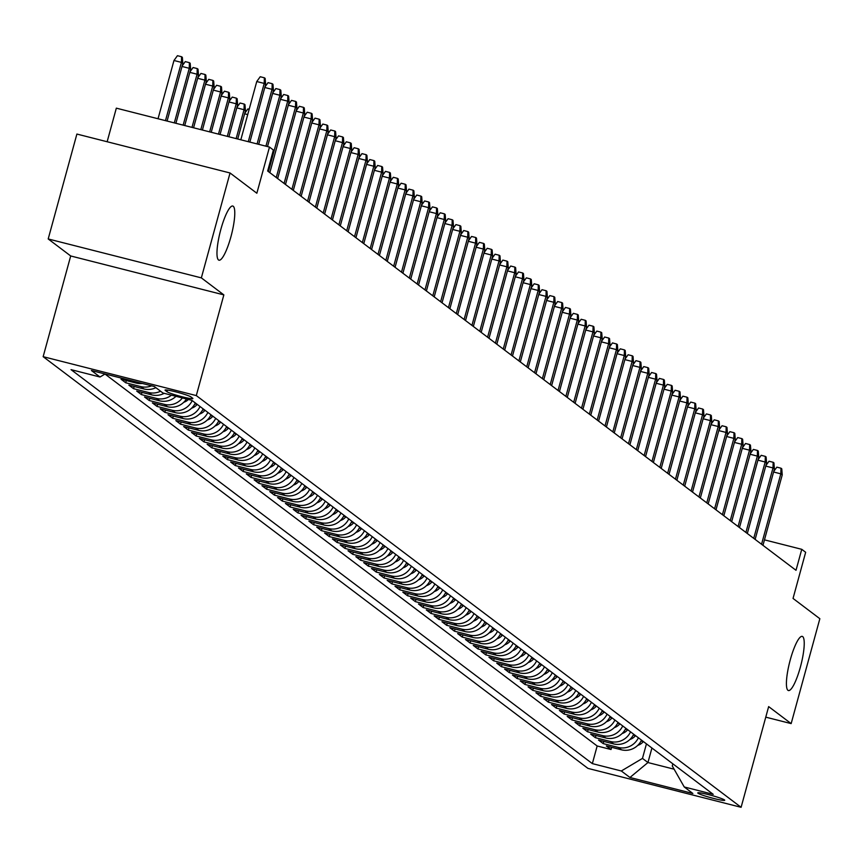 <?xml version="1.0" encoding="UTF-8"?>
<svg xmlns="http://www.w3.org/2000/svg" width="863" height="863" viewBox="0 0 863 863"><rect width="100%" height="100%" fill="white"/><g stroke="black" fill="none" stroke-linecap="round" stroke-linejoin="round"><path stroke-width="1.29" d="M790.314 659.677A27.94 5.814 -75.7 0 1 802.212 636.376A27.94 5.814 -75.7 0 1 800.335 667.25A27.94 5.814 -75.7 0 1 788.448 690.551A27.94 5.814 -75.7 0 1 790.314 659.677M220.863 229.331A27.94 5.814 -75.7 0 1 232.751 206.03A27.94 5.814 -75.7 0 1 230.885 236.904A27.94 5.814 -75.7 0 1 218.986 260.195A27.94 5.814 -75.7 0 1 220.863 229.331M724.489 799.947A13.97 1.187 -164.7 0 0 710.141 795.05A13.97 1.187 -164.7 0 0 697.768 792.892A13.97 1.187 -164.7 0 0 697.994 793.216A13.97 1.187 -164.7 0 0 712.342 798.102A13.97 1.187 -164.7 0 0 724.715 800.26A13.97 1.187 -164.7 0 0 724.489 799.947M43.15 356.678L587.94 768.383L741.101 807.304L196.3 395.588L43.15 356.678L70.701 255.966L223.851 294.887L201.349 277.875L48.199 238.954L70.701 255.966M48.199 238.954L76.893 134.056L230.043 172.978L256.85 193.236L269.483 147.077L116.332 108.155L107.141 141.748M765.761 717.153L791.155 723.604L819.85 618.706L793.043 598.437L805.664 552.288L801.759 549.321L764.467 539.85M201.349 277.875L230.043 172.978M142.33 383.452A17.465 17.023 -52.9 0 1 136.138 383.053L121.036 379.213L125.728 382.762L126.332 380.561M155.858 387.66A17.465 17.023 -52.9 0 1 143.97 388.965L128.857 385.125L133.56 388.674L134.164 386.473M164.175 393.312A17.465 17.023 -52.9 0 1 151.791 394.876L136.688 391.036L141.381 394.585L141.985 392.385M175.987 396.322A17.465 17.023 -52.9 0 1 159.623 400.799L144.509 396.958L149.213 400.508L149.817 398.307M186.462 398.976A17.465 17.023 -52.9 0 1 167.454 406.71L152.341 402.87L157.034 406.419L157.638 404.218M195.351 402.967A17.465 17.023 -52.9 0 1 175.275 412.622L160.173 408.792L164.865 412.341L165.469 410.13M203.172 408.879A17.465 17.023 -52.9 0 1 183.107 418.544L167.994 414.704L172.697 418.253L173.301 416.052M211.004 414.801A17.465 17.023 -52.9 0 1 190.928 424.456L175.825 420.615L180.518 424.165L181.122 421.964M218.824 420.713A17.465 17.023 -52.9 0 1 198.76 430.367L183.657 426.538L188.35 430.087L188.954 427.875M226.656 426.624A17.465 17.023 -52.9 0 1 206.591 436.29L191.478 432.449L196.181 435.998L196.775 433.798M234.488 432.546A17.465 17.023 -52.9 0 1 214.412 442.201L199.31 438.361L204.002 441.91L204.607 439.709M242.309 438.458A17.465 17.023 -52.9 0 1 222.244 448.124L207.131 444.283L211.834 447.832L212.438 445.621M250.141 444.369A17.465 17.023 -52.9 0 1 230.076 454.035L214.963 450.195L219.655 453.744L220.259 451.543M257.961 450.292A17.465 17.023 -52.9 0 1 237.897 459.947L222.794 456.106L227.487 459.655L228.091 457.455M265.793 456.203A17.465 17.023 -52.9 0 1 245.728 465.869L230.615 462.029L235.319 465.578L235.912 463.377M273.625 462.126A17.465 17.023 -52.9 0 1 253.549 471.781L238.447 467.94L243.139 471.489L243.744 469.289M281.446 468.037A17.465 17.023 -52.9 0 1 261.381 477.692L246.268 473.852L250.971 477.401L251.575 475.2M289.278 473.949A17.465 17.023 -52.9 0 1 269.213 483.614L254.1 479.774L258.792 483.323L259.396 481.123M297.109 479.871A17.465 17.023 -52.9 0 1 277.034 489.526L261.931 485.686L266.624 489.235L267.228 487.034M304.93 485.783A17.465 17.023 -52.9 0 1 284.866 495.438L269.752 491.608L274.456 495.157L275.049 492.946M312.762 491.694A17.465 17.023 -52.9 0 1 292.686 501.36L277.584 497.52L282.277 501.069L282.881 498.868M320.583 497.617A17.465 17.023 -52.9 0 1 300.518 507.271L285.405 503.431L290.108 506.98L290.712 504.779M328.415 503.528A17.465 17.023 -52.9 0 1 308.35 513.194L293.237 509.353L297.929 512.902L298.533 510.691M336.246 509.44A17.465 17.023 -52.9 0 1 316.171 519.105L301.068 515.265L305.761 518.814L306.365 516.613M344.067 515.362A17.465 17.023 -52.9 0 1 324.003 525.017L308.889 521.176L313.593 524.726L314.197 522.525M351.899 521.274A17.465 17.023 -52.9 0 1 331.824 530.939L316.721 527.099L321.414 530.648L322.018 528.447M359.72 527.185A17.465 17.023 -52.9 0 1 339.655 536.851L324.553 533.01L329.245 536.559L329.849 534.359M367.552 533.107A17.465 17.023 -52.9 0 1 347.487 542.762L332.374 538.922L337.077 542.471L337.67 540.27M375.383 539.019A17.465 17.023 -52.9 0 1 355.308 548.685L340.205 544.844L344.898 548.393L345.502 546.193M383.204 544.941A17.465 17.023 -52.9 0 1 363.14 554.596L348.026 550.756L352.73 554.305L353.334 552.104M391.036 550.853A17.465 17.023 -52.9 0 1 370.971 560.508L355.858 556.678L360.551 560.227L361.155 558.016M398.857 556.764A17.465 17.023 -52.9 0 1 378.792 566.43L363.69 562.59L368.382 566.139L368.986 563.938M406.689 562.687A17.465 17.023 -52.9 0 1 386.624 572.342L371.511 568.501L376.214 572.05L376.807 569.85M414.52 568.598A17.465 17.023 -52.9 0 1 394.445 578.253L379.342 574.424L384.035 577.973L384.639 575.761M422.341 574.51A17.465 17.023 -52.9 0 1 402.277 584.175L387.163 580.335L391.867 583.884L392.471 581.684M430.173 580.432A17.465 17.023 -52.9 0 1 410.108 590.087L394.995 586.247L399.688 589.796L400.292 587.595M438.005 586.344A17.465 17.023 -52.9 0 1 417.929 596.009L402.827 592.169L407.519 595.718L408.123 593.507M445.826 592.255A17.465 17.023 -52.9 0 1 425.761 601.921L410.648 598.081L415.351 601.63L415.944 599.429M453.658 598.178A17.465 17.023 -52.9 0 1 433.582 607.832L418.479 603.992L423.172 607.541L423.776 605.341M461.478 604.089A17.465 17.023 -52.9 0 1 441.414 613.755L426.3 609.914L431.004 613.464L431.608 611.263M469.31 610.012A17.465 17.023 -52.9 0 1 449.245 619.666L434.132 615.826L438.825 619.375L439.429 617.174M477.142 615.923A17.465 17.023 -52.9 0 1 457.066 625.578L441.964 621.738L446.656 625.287L447.261 623.086M484.963 621.835A17.465 17.023 -52.9 0 1 464.898 631.5L449.785 627.66L454.488 631.209L455.092 629.008M492.795 627.757A17.465 17.023 -52.9 0 1 472.719 637.412L457.617 633.571L462.309 637.121L462.913 634.92M500.616 633.669A17.465 17.023 -52.9 0 1 480.551 643.323L465.448 639.494L470.141 643.043L470.745 640.831M508.447 639.58A17.465 17.023 -52.9 0 1 488.382 649.246L473.269 645.405L477.962 648.954L478.566 646.754M516.279 645.502A17.465 17.023 -52.9 0 1 496.203 655.157L481.101 651.317L485.793 654.866L486.398 652.665M524.1 651.414A17.465 17.023 -52.9 0 1 504.035 661.08L488.922 657.239L493.625 660.788L494.229 658.577M531.932 657.326A17.465 17.023 -52.9 0 1 511.856 666.991L496.754 663.151L501.446 666.7L502.05 664.499M539.753 663.248A17.465 17.023 -52.9 0 1 519.688 672.903L504.585 669.062L509.278 672.611L509.882 670.411M547.584 669.159A17.465 17.023 -52.9 0 1 527.52 678.825L512.406 674.985L517.11 678.534L517.703 676.333M555.416 675.071A17.465 17.023 -52.9 0 1 535.34 684.737L520.238 680.896L524.931 684.445L525.535 682.245M563.237 680.993A17.465 17.023 -52.9 0 1 543.172 690.648L528.059 686.808L532.762 690.357L533.366 688.156M571.069 686.905A17.465 17.023 -52.9 0 1 551.004 696.57L535.891 692.73L540.583 696.279L541.187 694.079M578.89 692.827A17.465 17.023 -52.9 0 1 558.825 702.482L543.722 698.642L548.415 702.191L549.019 699.99M586.721 698.739A17.465 17.023 -52.9 0 1 566.657 708.394L551.543 704.553L556.247 708.113L556.84 705.902M594.553 704.65A17.465 17.023 -52.9 0 1 574.478 714.316L559.375 710.476L564.068 714.025L564.672 711.824M602.374 710.573A17.465 17.023 -52.9 0 1 582.309 720.227L567.196 716.387L571.899 719.936L572.503 717.736M610.206 716.484A17.465 17.023 -52.9 0 1 590.141 726.139L575.028 722.309L579.72 725.859L580.324 723.647M618.037 722.396A17.465 17.023 -52.9 0 1 597.962 732.061L582.859 728.221L587.552 731.77L588.156 729.569M625.858 728.318A17.465 17.023 -52.9 0 1 605.794 737.973L590.68 734.133L595.384 737.682L595.988 735.481M633.69 734.23A17.465 17.023 -52.9 0 1 613.615 743.895L598.512 740.055L603.205 743.604L603.809 741.393M269.483 147.077L273.398 150.033L267.659 171.014L796.01 570.303L801.759 549.321M165.275 390.421L167.001 391.716A13.538 1.154 -164.7 0 0 180.896 396.462A13.538 1.154 -164.7 0 0 192.891 398.555A13.538 1.154 -164.7 0 0 192.665 398.242L190.939 396.937A13.538 1.154 -164.7 0 0 177.044 392.19A13.538 1.154 -164.7 0 0 165.049 390.108A13.538 1.154 -164.7 0 0 165.275 390.421L165.405 389.957M672.86 763.831L672.277 765.977L684.24 786.97L713.216 794.327L191.899 400.367L162.924 392.999L154.315 386.495L91.402 370.507L100.011 377.012L71.036 369.644L592.352 763.615L621.317 770.983L642.471 758.404L647.951 762.547L674.1 769.192M684.24 786.97L692.849 793.475L629.936 777.487L621.317 770.983M104.995 374.046L597.164 745.988L611.036 749.515L611.64 747.315M641.511 740.141A17.465 17.023 -52.9 0 1 621.446 749.807L606.344 745.966L611.036 749.515M638.383 737.779A17.465 17.023 127.1 0 1 618.318 747.444L603.205 743.604M630.562 731.867A17.465 17.023 127.1 0 1 610.486 741.522L595.384 737.682M622.73 725.945A17.465 17.023 127.1 0 1 602.665 735.61L587.552 731.77M614.898 720.033A17.465 17.023 127.1 0 1 594.834 729.688L579.72 725.859M607.077 714.122A17.465 17.023 127.1 0 1 587.002 723.777L571.899 719.936M599.246 708.199A17.465 17.023 127.1 0 1 579.181 717.865L564.068 714.025M591.414 702.288A17.465 17.023 127.1 0 1 571.349 711.943L556.247 708.113M583.593 696.376A17.465 17.023 127.1 0 1 563.528 706.031L548.415 702.191M575.761 690.454A17.465 17.023 127.1 0 1 555.696 700.12L540.583 696.279M567.94 684.542A17.465 17.023 127.1 0 1 547.865 694.197L532.762 690.357M560.109 678.62A17.465 17.023 127.1 0 1 540.044 688.286L524.931 684.445M552.277 672.709A17.465 17.023 127.1 0 1 532.212 682.374L517.11 678.534M544.456 666.797A17.465 17.023 127.1 0 1 524.38 676.452L509.278 672.611M536.624 660.875A17.465 17.023 127.1 0 1 516.559 670.54L501.446 666.7M528.803 654.963A17.465 17.023 127.1 0 1 508.728 664.629L493.625 660.788M520.972 649.052A17.465 17.023 127.1 0 1 500.907 658.706L485.793 654.866M513.14 643.129A17.465 17.023 127.1 0 1 493.075 652.795L477.962 648.954M505.319 637.218A17.465 17.023 127.1 0 1 485.243 646.872L470.141 643.043M497.487 631.306A17.465 17.023 127.1 0 1 477.422 640.961L462.309 637.121M489.666 625.384A17.465 17.023 127.1 0 1 469.591 635.049L454.488 631.209M481.834 619.472A17.465 17.023 127.1 0 1 461.77 629.127L446.656 625.287M474.003 613.561A17.465 17.023 127.1 0 1 453.938 623.215L438.825 619.375M466.182 607.638A17.465 17.023 127.1 0 1 446.106 617.304L431.004 613.464M458.35 601.727A17.465 17.023 127.1 0 1 438.285 611.382L423.172 607.541M450.518 595.804A17.465 17.023 127.1 0 1 430.454 605.47L415.351 601.63M442.697 589.893A17.465 17.023 127.1 0 1 422.633 599.558L407.519 595.718M434.866 583.981A17.465 17.023 127.1 0 1 414.801 593.636L399.688 589.796M427.045 578.059A17.465 17.023 127.1 0 1 406.969 587.725L391.867 583.884M419.213 572.147A17.465 17.023 127.1 0 1 399.148 581.802L384.035 577.973M411.381 566.236A17.465 17.023 127.1 0 1 391.317 575.891L376.214 572.05M403.56 560.314A17.465 17.023 127.1 0 1 383.485 569.979L368.382 566.139M395.729 554.402A17.465 17.023 127.1 0 1 375.664 564.057L360.551 560.227M387.908 548.49A17.465 17.023 127.1 0 1 367.832 558.145L352.73 554.305M380.076 542.568A17.465 17.023 127.1 0 1 360.011 552.234L344.898 548.393M372.244 536.657A17.465 17.023 127.1 0 1 352.18 546.311L337.077 542.471M364.423 530.745A17.465 17.023 127.1 0 1 344.348 540.4L329.245 536.559M356.592 524.823A17.465 17.023 127.1 0 1 336.527 534.488L321.414 530.648M348.771 518.911A17.465 17.023 127.1 0 1 328.695 528.566L313.593 524.726M340.939 512.989A17.465 17.023 127.1 0 1 320.874 522.654L305.761 518.814M333.107 507.077A17.465 17.023 127.1 0 1 313.042 516.743L297.929 512.902M325.286 501.166A17.465 17.023 127.1 0 1 305.211 510.82L290.108 506.98M317.455 495.243A17.465 17.023 127.1 0 1 297.39 504.909L282.277 501.069M309.634 489.332A17.465 17.023 127.1 0 1 289.558 498.987L274.456 495.157M301.802 483.42A17.465 17.023 127.1 0 1 281.737 493.075L266.624 489.235M293.97 477.498A17.465 17.023 127.1 0 1 273.905 487.164L258.792 483.323M286.149 471.586A17.465 17.023 127.1 0 1 266.074 481.241L250.971 477.401M278.318 465.675A17.465 17.023 127.1 0 1 258.253 475.33L243.139 471.489M270.486 459.752A17.465 17.023 127.1 0 1 250.421 469.418L235.319 465.578M262.665 453.841A17.465 17.023 127.1 0 1 242.589 463.496L227.487 459.655M254.833 447.919A17.465 17.023 127.1 0 1 234.768 457.584L219.655 453.744M247.012 442.007A17.465 17.023 127.1 0 1 226.937 451.673L211.834 447.832M239.18 436.095A17.465 17.023 127.1 0 1 219.116 445.75L204.002 441.91M231.349 430.173A17.465 17.023 127.1 0 1 211.284 439.839L196.181 435.998M223.528 424.262A17.465 17.023 127.1 0 1 203.452 433.927L188.35 430.087M215.696 418.35A17.465 17.023 127.1 0 1 195.631 428.005L180.518 424.165M207.875 412.428A17.465 17.023 127.1 0 1 187.8 422.093L172.697 418.253M200.043 406.516A17.465 17.023 127.1 0 1 179.979 416.171L164.865 412.341M192.212 400.605A17.465 17.023 127.1 0 1 172.147 410.259L157.034 406.419M182.395 397.951A17.465 17.023 127.1 0 1 164.315 404.348L149.213 400.508M171.467 395.168A17.465 17.023 127.1 0 1 156.494 398.426L141.381 394.585M160.55 391.209A17.465 17.023 127.1 0 1 148.663 392.514L133.56 388.674M151.597 385.804A17.465 17.023 127.1 0 1 140.842 386.602L125.728 382.762M223.851 294.887L196.3 395.588M791.155 723.604L768.653 706.603L741.101 807.304M651.921 748.016L647.951 762.547L629.936 777.487M646.441 743.874L642.471 758.404M105.092 373.981L100.011 377.012M597.164 745.988L592.352 763.615M248.274 141.683L264.207 83.42L256.753 81.532L260.216 76.731L264.358 77.789L264.207 83.42L265.621 84.488L249.86 142.093M256.753 81.532L240.82 139.795M264.358 77.789L265.146 78.371L265.621 84.488M173.97 60.496L177.433 55.696L181.575 56.742L182.352 57.336L182.837 63.452L181.424 62.384L173.97 60.496L158.037 118.76M181.575 56.742L181.424 62.384L165.48 120.647M182.837 63.452L167.077 121.057M264.941 86.947L268.048 82.643L272.19 83.7L272.039 89.342L273.442 90.399L258.695 144.337M264.79 87.497L272.039 89.342L257.098 143.927M272.19 83.7L272.967 84.294L273.442 90.399M272.773 92.859L275.869 88.565L280.011 89.612L279.86 95.254L281.273 96.322L267.519 146.581M272.622 93.409L279.86 95.254L265.933 146.171M280.011 89.612L280.799 90.205L281.273 96.322M280.604 98.781L283.7 94.477L287.843 95.534L287.692 101.165L289.105 102.233L269.839 172.665M280.453 99.331L287.692 101.165L268.425 171.597M287.843 95.534L288.62 96.117L289.105 102.233M288.425 104.693L291.532 100.388L295.664 101.446L295.524 107.088L296.926 108.145L277.659 178.576M288.274 105.243L295.524 107.088L276.257 177.508M295.664 101.446L296.451 102.039L296.926 108.145M182.158 65.912L185.265 61.607L189.396 62.665L190.184 63.258L190.658 69.364L189.256 68.306L174.315 122.891M189.396 62.665L189.256 68.306L182.007 66.462M190.658 69.364L175.901 123.301M189.989 71.823L193.085 67.53L197.228 68.576L198.015 69.169L198.49 75.286L197.077 74.218L183.15 125.135M197.228 68.576L197.077 74.218L189.838 72.373M198.49 75.286L184.736 125.545M197.81 77.746L200.917 73.441L205.06 74.498L205.836 75.081L206.311 81.198L204.909 80.13L191.985 127.379M205.06 74.498L204.909 80.13L197.659 78.296M206.311 81.198L193.571 127.789M205.642 83.657L208.749 79.353L212.881 80.41L213.668 81.003L214.143 87.109L212.73 86.052L200.809 129.623M212.881 80.41L212.73 86.052L205.491 84.207M214.143 87.109L202.406 130.033M296.257 110.604L299.353 106.311L303.496 107.357L303.345 112.999L304.758 114.067L285.491 184.488M296.106 111.154L303.345 112.999L284.078 183.431M303.496 107.357L304.283 107.951L304.758 114.067M213.474 89.569L216.57 85.275L220.712 86.322L221.489 86.915L221.974 93.031L220.561 91.963L209.644 131.866M220.712 86.322L220.561 91.963L213.323 90.119M221.974 93.031L211.23 132.276M304.078 116.527L307.185 112.222L311.327 113.28L311.176 118.911L312.579 119.979L293.312 190.41M303.927 117.077L311.176 118.911L291.91 189.342M311.327 113.28L312.104 113.873L312.579 119.979M221.295 95.491L224.402 91.187L228.544 92.244L229.321 92.826L229.795 98.943L228.393 97.875L218.479 134.11M228.544 92.244L228.393 97.875L221.144 96.041M229.795 98.943L220.065 134.52M311.91 122.438L315.017 118.145L319.148 119.191L318.997 124.833L320.41 125.901L301.144 196.322M311.759 122.988L318.997 124.833L299.731 195.254M319.148 119.191L319.936 119.784L320.41 125.901M229.127 101.403L232.223 97.098L236.365 98.155L237.152 98.749L237.627 104.855L236.214 103.797L227.303 136.365M236.365 98.155L236.214 103.797L228.975 101.953M237.627 104.855L228.9 136.764M319.742 128.35L322.838 124.056L326.98 125.103L326.829 130.745L328.242 131.812L308.976 202.233M319.59 128.911L326.829 130.745L307.562 201.176M326.98 125.103L327.757 125.696L328.242 131.812M183.765 402.277A11.575 11.273 -52.9 0 0 188.425 399.483M236.947 107.314L240.054 103.021L244.197 104.067L244.973 104.66L245.448 110.777L244.046 109.709L236.138 138.609M244.197 104.067L244.046 109.709L236.807 107.864M245.448 110.777L237.724 139.008M327.562 134.272L330.669 129.968L334.801 131.025L334.661 136.667L336.063 137.724L316.797 208.156M327.411 134.822L334.661 136.667L315.394 207.088M334.801 131.025L335.588 131.618L336.063 137.724M191.597 408.199A11.575 11.273 -52.9 0 0 196.872 404.747L197.206 404.369M194.52 404.51A11.575 11.273 -52.9 0 0 195.383 403.625L195.718 403.248M247.724 114.574L244.628 113.787M244.779 113.236L247.886 108.932L249.17 109.267M335.394 140.184L338.49 135.89L342.633 136.937L342.482 142.578L343.895 143.646L324.628 214.067M335.243 140.734L342.482 142.578L323.215 212.999M342.633 136.937L343.42 137.53L343.895 143.646M199.418 414.111A11.575 11.273 -52.9 0 0 204.704 410.659L205.027 410.281M202.352 410.421A11.575 11.273 -52.9 0 0 203.215 409.537L203.549 409.159M343.215 146.106L346.322 141.802L350.464 142.859L350.313 148.49L351.716 149.558L332.449 219.979M343.064 146.656L350.313 148.49L331.047 218.922M350.464 142.859L351.241 143.441L351.716 149.558M207.249 420.022A11.575 11.273 -52.9 0 0 212.525 416.581L212.859 416.203M210.184 416.333A11.575 11.273 -52.9 0 0 211.047 415.448L211.37 415.081M351.047 152.017L354.154 147.713L358.285 148.77L358.134 154.412L359.547 155.469L340.281 225.901M350.896 152.568L358.134 154.412L338.868 224.833M358.285 148.77L359.073 149.364L359.547 155.469M215.07 425.944A11.575 11.273 -52.9 0 0 220.356 422.492L220.691 422.115M218.005 422.255A11.575 11.273 -52.9 0 0 218.868 421.371L219.202 420.993M222.902 431.856A11.575 11.273 -52.9 0 0 228.188 428.404L228.512 428.037M225.836 428.167A11.575 11.273 -52.9 0 0 226.699 427.282L227.023 426.905M230.734 437.768A11.575 11.273 -52.9 0 0 236.009 434.326L236.343 433.949M233.657 434.078A11.575 11.273 -52.9 0 0 234.52 433.204L234.855 432.827M358.879 157.929L361.975 153.636L366.117 154.682L365.966 160.324L367.379 161.392L348.113 231.813M358.728 158.479L365.966 160.324L346.699 230.755M366.117 154.682L366.894 155.275L367.379 161.392M366.699 163.851L369.806 159.547L373.949 160.604L373.798 166.235L375.2 167.303L355.934 237.735M366.548 164.402L373.798 166.235L354.531 236.667M373.949 160.604L374.725 161.187L375.2 167.303M374.531 169.763L377.627 165.459L381.77 166.516L381.619 172.158L383.032 173.215L363.765 243.646M374.38 170.313L381.619 172.158L362.352 242.579M381.77 166.516L382.557 167.109L383.032 173.215M238.555 443.69A11.575 11.273 -52.9 0 0 243.841 440.238L244.164 439.86M241.489 440.001A11.575 11.273 -52.9 0 0 242.352 439.116L242.686 438.738M382.352 175.674L385.459 171.381L389.601 172.427L389.45 178.069L390.853 179.137L371.586 249.558M382.212 176.225L389.45 178.069L370.184 248.501M389.601 172.427L390.378 173.021L390.853 179.137M246.387 449.601A11.575 11.273 -52.9 0 0 251.662 446.149L251.996 445.783M249.321 445.912A11.575 11.273 -52.9 0 0 250.184 445.028L250.507 444.65M390.184 181.597L393.291 177.293L397.422 178.35L397.271 183.981L398.684 185.049L379.418 255.48M390.033 182.147L397.271 183.981L378.005 254.412M397.422 178.35L398.21 178.932L398.684 185.049M254.207 455.513A11.575 11.273 -52.9 0 0 259.493 452.072L259.828 451.694M257.142 451.824A11.575 11.273 -52.9 0 0 258.005 450.95L258.339 450.572M398.016 187.508L401.112 183.215L405.254 184.261L405.103 189.903L406.516 190.96L387.25 261.392M397.865 188.058L405.103 189.903L385.837 260.324M405.254 184.261L406.041 184.855L406.516 190.96M262.039 461.435A11.575 11.273 -52.9 0 0 267.325 457.983L267.649 457.606M264.973 457.746A11.575 11.273 -52.9 0 0 265.836 456.861L266.16 456.484M405.837 193.42L408.943 189.126L413.086 190.173L412.935 195.815L414.337 196.883L395.071 267.303M405.686 193.981L412.935 195.815L393.668 266.246M413.086 190.173L413.862 190.766L414.337 196.883M269.871 467.347A11.575 11.273 -52.9 0 0 275.146 463.906L275.48 463.528M272.805 463.658A11.575 11.273 -52.9 0 0 273.657 462.773L273.992 462.406M413.668 199.342L416.764 195.038L420.907 196.095L420.756 201.726L422.169 202.794L402.902 273.226M413.517 199.892L420.756 201.726L401.489 272.158M420.907 196.095L421.694 196.688L422.169 202.794M277.692 473.269A11.575 11.273 -52.9 0 0 282.978 469.817L283.312 469.44M280.626 469.569A11.575 11.273 -52.9 0 0 281.489 468.695L281.823 468.318M421.5 205.254L424.596 200.96L428.738 202.007L428.587 207.649L430.001 208.717L410.734 279.137M421.349 205.804L428.587 207.649L409.321 278.069M428.738 202.007L429.515 202.6L430.001 208.717M285.524 479.181A11.575 11.273 -52.9 0 0 290.799 475.729L291.133 475.351M288.458 475.491A11.575 11.273 -52.9 0 0 289.321 474.607L289.644 474.229M429.321 211.176L432.428 206.872L436.559 207.918L436.419 213.56L437.821 214.628L418.555 285.049M429.17 211.726L436.419 213.56L417.153 283.992M436.559 207.918L437.347 208.512L437.821 214.628M293.355 485.092A11.575 11.273 -52.9 0 0 298.63 481.651L298.965 481.274M296.279 481.403A11.575 11.273 -52.9 0 0 297.142 480.518L297.476 480.152M437.153 217.088L440.249 212.783L444.391 213.841L444.24 219.482L445.653 220.54L426.387 290.971M437.002 217.638L444.24 219.482L424.974 289.903M444.391 213.841L445.179 214.434L445.653 220.54M444.974 222.999L448.08 218.706L452.223 219.752L452.072 225.394L453.474 226.462L434.208 296.883M444.823 223.549L452.072 225.394L432.805 295.815M452.223 219.752L452.999 220.345L453.474 226.462M452.805 228.922L455.912 224.617L460.044 225.674L459.893 231.306L461.306 232.374L442.039 302.805M452.654 229.472L459.893 231.306L440.626 301.737M460.044 225.674L460.831 226.257L461.306 232.374M301.176 491.015A11.575 11.273 -52.9 0 0 306.462 487.563L306.786 487.185M304.11 487.325A11.575 11.273 -52.9 0 0 304.973 486.441L305.308 486.063M309.008 496.926A11.575 11.273 -52.9 0 0 314.283 493.474L314.617 493.107M311.942 493.237A11.575 11.273 -52.9 0 0 312.794 492.352L313.129 491.975M316.829 502.838A11.575 11.273 -52.9 0 0 322.115 499.397L322.449 499.019M319.763 499.148A11.575 11.273 -52.9 0 0 320.626 498.275L320.96 497.897M460.637 234.833L463.733 230.529L467.875 231.586L467.724 237.228L469.138 238.285L449.871 308.717M460.486 235.383L467.724 237.228L448.458 307.649M467.875 231.586L468.652 232.179L469.138 238.285M324.661 508.76A11.575 11.273 -52.9 0 0 329.946 505.308L330.27 504.931M327.595 505.071A11.575 11.273 -52.9 0 0 328.458 504.186L328.781 503.809M468.458 240.745L471.565 236.451L475.696 237.498L475.556 243.139L476.959 244.207L457.692 314.628M468.307 241.295L475.556 243.139L456.29 313.571M475.696 237.498L476.484 238.091L476.959 244.207M332.492 514.672A11.575 11.273 -52.9 0 0 337.767 511.22L338.102 510.853M335.416 510.982A11.575 11.273 -52.9 0 0 336.279 510.098L336.613 509.72M476.29 246.667L479.386 242.363L483.528 243.42L483.377 249.051L484.79 250.119L465.524 320.551M476.139 247.217L483.377 249.051L464.111 319.483M483.528 243.42L484.316 244.002L484.79 250.119M340.313 520.583A11.575 11.273 -52.9 0 0 345.599 517.142L345.923 516.764M343.247 516.894A11.575 11.273 -52.9 0 0 344.11 516.02L344.445 515.643M484.111 252.579L487.217 248.274L491.36 249.331L491.209 254.973L492.611 256.031L473.345 326.462M483.96 253.129L491.209 254.973L471.942 325.394M491.36 249.331L492.137 249.925L492.611 256.031M348.145 526.506A11.575 11.273 -52.9 0 0 353.42 523.054L353.754 522.676M351.079 522.816A11.575 11.273 -52.9 0 0 351.931 521.932L352.266 521.554M491.942 258.49L495.049 254.197L499.181 255.243L499.03 260.885L500.443 261.953L481.176 332.374M491.791 259.04L499.03 260.885L479.763 331.316M499.181 255.243L499.968 255.836L500.443 261.953M499.774 264.412L502.87 260.108L507.013 261.165L506.861 266.796L508.275 267.864L489.008 338.296M499.623 264.963L506.861 266.796L487.595 337.228M507.013 261.165L507.789 261.759L508.275 267.864M507.595 270.324L510.702 266.031L514.844 267.077L514.693 272.719L516.096 273.787L496.829 344.208M507.444 270.874L514.693 272.719L495.427 343.14M514.844 267.077L515.621 267.67L516.096 273.787M355.966 532.417A11.575 11.273 -52.9 0 0 361.252 528.976L361.586 528.598M358.9 528.728A11.575 11.273 -52.9 0 0 359.763 527.843L360.098 527.466M363.798 538.329A11.575 11.273 -52.9 0 0 369.084 534.887L369.407 534.51M366.732 534.639A11.575 11.273 -52.9 0 0 367.595 533.766L367.918 533.388M371.629 544.251A11.575 11.273 -52.9 0 0 376.904 540.799L377.239 540.421M374.553 540.562A11.575 11.273 -52.9 0 0 375.416 539.677L375.75 539.299M515.427 276.236L518.523 271.942L522.665 272.988L522.514 278.63L523.927 279.698L504.661 350.119M515.276 276.796L522.514 278.63L503.248 349.062M522.665 272.988L523.453 273.582L523.927 279.698M379.45 550.163A11.575 11.273 -52.9 0 0 384.736 546.721L385.06 546.344M382.385 546.473A11.575 11.273 -52.9 0 0 383.248 545.589L383.582 545.222M523.248 282.158L526.354 277.854L530.497 278.911L530.346 284.553L531.748 285.61L512.482 356.041M523.107 282.708L530.346 284.553L511.079 354.973M530.497 278.911L531.274 279.504L531.748 285.61M387.282 556.085A11.575 11.273 -52.9 0 0 392.557 552.633L392.892 552.255M390.216 552.396A11.575 11.273 -52.9 0 0 391.079 551.511L391.403 551.133M531.079 288.069L534.186 283.776L538.318 284.822L538.167 290.464L539.58 291.532L520.313 361.953M530.928 288.62L538.167 290.464L518.9 360.885M538.318 284.822L539.105 285.416L539.58 291.532M395.103 561.996A11.575 11.273 -52.9 0 0 400.389 558.544L400.723 558.167M398.037 558.307A11.575 11.273 -52.9 0 0 398.9 557.422L399.235 557.045M538.911 293.992L542.007 289.688L546.15 290.734L545.999 296.376L547.412 297.444L528.145 367.865M538.76 294.542L545.999 296.376L526.732 366.807M546.15 290.734L546.937 291.327L547.412 297.444M402.935 567.908A11.575 11.273 -52.9 0 0 408.221 564.467L408.544 564.089M405.869 564.219A11.575 11.273 -52.9 0 0 406.732 563.334L407.056 562.967M546.732 299.903L549.839 295.599L553.981 296.656L553.83 302.298L555.233 303.355L535.966 373.787M546.581 300.453L553.83 302.298L534.564 372.719M553.981 296.656L554.758 297.25L555.233 303.355M410.766 573.83A11.575 11.273 -52.9 0 0 416.042 570.378L416.376 570.001M413.69 570.141A11.575 11.273 -52.9 0 0 414.553 569.256L414.887 568.879M554.564 305.815L557.66 301.521L561.802 302.568L561.651 308.21L563.064 309.278L543.798 379.698M554.413 306.365L561.651 308.21L542.385 378.63M561.802 302.568L562.59 303.161L563.064 309.278M418.587 579.742A11.575 11.273 -52.9 0 0 423.873 576.29L424.208 575.923M421.522 576.053A11.575 11.273 -52.9 0 0 422.385 575.168L422.719 574.79M562.396 311.737L565.492 307.433L569.634 308.49L569.483 314.121L570.896 315.189L551.63 385.621M562.245 312.287L569.483 314.121L550.216 384.553M569.634 308.49L570.411 309.073L570.896 315.189M426.419 585.653A11.575 11.273 -52.9 0 0 431.694 582.212L432.029 581.835M429.353 581.964A11.575 11.273 -52.9 0 0 430.216 581.09L430.54 580.713M570.216 317.649L573.323 313.345L577.455 314.402L577.315 320.044L578.717 321.101L559.451 391.532M570.065 318.199L577.315 320.044L558.048 390.464M577.455 314.402L578.242 314.995L578.717 321.101M434.251 591.576A11.575 11.273 -52.9 0 0 439.526 588.124L439.86 587.746M437.174 587.886A11.575 11.273 -52.9 0 0 438.037 587.002L438.372 586.624M578.048 323.56L581.144 319.267L585.287 320.313L585.136 325.955L586.549 327.023L567.282 397.444M577.897 324.11L585.136 325.955L565.869 396.387M585.287 320.313L586.074 320.907L586.549 327.023M442.072 597.487A11.575 11.273 -52.9 0 0 447.358 594.035L447.681 593.668M445.006 593.798A11.575 11.273 -52.9 0 0 445.869 592.913L446.193 592.536M585.869 329.483L588.976 325.178L593.118 326.236L592.967 331.867L594.37 332.935L575.103 403.366M585.718 330.033L592.967 331.867L573.701 402.298M593.118 326.236L593.895 326.818L594.37 332.935M449.903 603.399A11.575 11.273 -52.9 0 0 455.179 599.958L455.513 599.58M452.838 599.709A11.575 11.273 -52.9 0 0 453.69 598.836L454.024 598.458M593.701 335.394L596.808 331.101L600.939 332.147L600.788 337.789L602.201 338.846L582.935 409.278M593.55 335.944L600.788 337.789L581.522 408.21M600.939 332.147L601.727 332.74L602.201 338.846M457.724 609.321A11.575 11.273 -52.9 0 0 463.01 605.869L463.345 605.492M460.659 605.632A11.575 11.273 -52.9 0 0 461.522 604.747L461.856 604.37M601.533 341.306L604.629 337.012L608.771 338.059L608.62 343.701L610.033 344.769L590.767 415.189M601.382 341.867L608.62 343.701L589.353 414.132M608.771 338.059L609.548 338.652L610.033 344.769M465.556 615.233A11.575 11.273 -52.9 0 0 470.842 611.791L471.166 611.414M468.49 611.543A11.575 11.273 -52.9 0 0 469.353 610.659L469.677 610.292M609.354 347.228L612.46 342.924L616.592 343.981L616.452 349.612L617.854 350.68L598.588 421.112M609.202 347.778L616.452 349.612L597.185 420.044M616.592 343.981L617.379 344.574L617.854 350.68M473.388 621.155A11.575 11.273 -52.9 0 0 478.663 617.703L478.997 617.325M476.311 617.455A11.575 11.273 -52.9 0 0 477.174 616.581L477.509 616.204M617.185 353.14L620.281 348.846L624.424 349.893L624.273 355.534L625.686 356.602L606.419 427.023M617.034 353.69L624.273 355.534L605.006 425.955M624.424 349.893L625.211 350.486L625.686 356.602M481.209 627.067A11.575 11.273 -52.9 0 0 486.495 623.615L486.818 623.237M484.143 623.377A11.575 11.273 -52.9 0 0 485.006 622.493L485.34 622.115M625.006 359.062L628.113 354.758L632.255 355.804L632.104 361.446L633.507 362.514L614.24 432.935M624.855 359.612L632.104 361.446L612.838 431.878M632.255 355.804L633.032 356.397L633.507 362.514M489.041 632.978A11.575 11.273 -52.9 0 0 494.316 629.537L494.65 629.159M491.975 629.289A11.575 11.273 -52.9 0 0 492.827 628.404L493.161 628.037M632.838 364.973L635.945 360.669L640.076 361.726L639.925 367.368L641.338 368.425L622.072 438.857M632.687 365.524L639.925 367.368L620.659 437.789M640.076 361.726L640.864 362.32L641.338 368.425M496.861 638.9A11.575 11.273 -52.9 0 0 502.147 635.448L502.482 635.071M499.796 635.211A11.575 11.273 -52.9 0 0 500.659 634.327L500.993 633.949M640.67 370.885L643.766 366.592L647.908 367.638L647.757 373.28L649.17 374.348L629.904 444.769M640.519 371.435L647.757 373.28L628.491 443.701M647.908 367.638L648.685 368.231L649.17 374.348M504.693 644.812A11.575 11.273 -52.9 0 0 509.979 641.36L510.303 640.982M507.627 641.123A11.575 11.273 -52.9 0 0 508.49 640.238L508.814 639.861M648.491 376.807L651.597 372.503L655.74 373.56L655.589 379.191L656.991 380.259L637.725 450.691M648.34 377.358L655.589 379.191L636.322 449.623M655.74 373.56L656.516 374.143L656.991 380.259M512.525 650.724A11.575 11.273 -52.9 0 0 517.8 647.282L518.134 646.905M515.448 647.034A11.575 11.273 -52.9 0 0 516.311 646.16L516.646 645.783M656.322 382.719L659.418 378.415L663.561 379.472L663.41 385.114L664.823 386.171L645.556 456.603M656.171 383.269L663.41 385.114L644.143 455.535M663.561 379.472L664.348 380.065L664.823 386.171M520.346 656.646A11.575 11.273 -52.9 0 0 525.632 653.194L525.955 652.816M523.28 652.957A11.575 11.273 -52.9 0 0 524.143 652.072L524.477 651.694M664.143 388.63L667.25 384.337L671.392 385.383L671.241 391.025L672.644 392.093L653.377 462.514M664.003 389.181L671.241 391.025L651.975 461.457M671.392 385.383L672.169 385.977L672.644 392.093M528.178 662.557A11.575 11.273 -52.9 0 0 533.453 659.105L533.787 658.739M531.112 658.868A11.575 11.273 -52.9 0 0 531.975 657.984L532.298 657.606M671.975 394.553L675.082 390.249L679.213 391.306L679.062 396.937L680.476 398.005L661.209 468.436M671.824 395.103L679.062 396.937L659.796 467.368M679.213 391.306L680.001 391.888L680.476 398.005M679.807 400.464L682.903 396.16L687.045 397.217L686.894 402.859L688.307 403.916L669.041 474.348M679.656 401.015L686.894 402.859L667.628 473.28M687.045 397.217L687.833 397.811L688.307 403.916M687.628 406.376L690.734 402.082L694.877 403.129L694.726 408.771L696.128 409.839L676.862 480.26M687.477 406.926L694.726 408.771L675.459 479.202M694.877 403.129L695.654 403.722L696.128 409.839M695.459 412.298L698.555 407.994L702.698 409.051L702.547 414.682L703.96 415.75L684.693 486.182M695.308 412.848L702.547 414.682L683.28 485.114M702.698 409.051L703.485 409.645L703.96 415.75M703.291 418.21L706.387 413.916L710.529 414.963L710.378 420.605L711.792 421.662L692.514 492.093M703.14 418.76L710.378 420.605L691.112 491.025M710.529 414.963L711.306 415.556L711.792 421.662M711.112 424.121L714.219 419.828L718.35 420.874L718.21 426.516L719.613 427.584L700.346 498.005M710.961 424.682L718.21 426.516L698.933 496.948M718.35 420.874L719.138 421.468L719.613 427.584M535.999 668.469A11.575 11.273 -52.9 0 0 541.284 665.028L541.619 664.65M538.933 664.78A11.575 11.273 -52.9 0 0 539.796 663.906L540.13 663.528M543.83 674.391A11.575 11.273 -52.9 0 0 549.116 670.939L549.44 670.562M546.764 670.702A11.575 11.273 -52.9 0 0 547.627 669.817L547.951 669.44M551.662 680.303A11.575 11.273 -52.9 0 0 556.937 676.851L557.271 676.484M554.585 676.614A11.575 11.273 -52.9 0 0 555.448 675.729L555.783 675.351M559.483 686.214A11.575 11.273 -52.9 0 0 564.769 682.773L565.103 682.396M562.417 682.525A11.575 11.273 -52.9 0 0 563.28 681.651L563.615 681.274M567.315 692.137A11.575 11.273 -52.9 0 0 572.59 688.685L572.924 688.307M570.249 688.447A11.575 11.273 -52.9 0 0 571.112 687.563L571.435 687.185M575.136 698.048A11.575 11.273 -52.9 0 0 580.421 694.607L580.756 694.23M578.07 694.359A11.575 11.273 -52.9 0 0 578.933 693.474L579.267 693.108M718.944 430.044L722.04 425.739L726.182 426.797L726.031 432.439L727.444 433.496L708.178 503.927M718.793 430.594L726.031 432.439L706.765 502.859M726.182 426.797L726.97 427.39L727.444 433.496M582.967 703.971A11.575 11.273 -52.9 0 0 588.253 700.519L588.577 700.141M585.901 700.271A11.575 11.273 -52.9 0 0 586.764 699.397L587.088 699.019M726.765 435.955L729.871 431.662L734.014 432.708L733.863 438.35L735.265 439.418L715.999 509.839M726.614 436.505L733.863 438.35L714.596 508.771M734.014 432.708L734.791 433.302L735.265 439.418M590.799 709.882A11.575 11.273 -52.9 0 0 596.074 706.43L596.409 706.053M593.733 706.193A11.575 11.273 -52.9 0 0 594.585 705.308L594.92 704.931M734.596 441.878L737.703 437.573L741.835 438.62L741.684 444.262L743.097 445.33L723.83 515.75M734.445 442.428L741.684 444.262L722.417 514.693M741.835 438.62L742.622 439.213L743.097 445.33M598.62 715.794A11.575 11.273 -52.9 0 0 603.906 712.353L604.24 711.975M601.554 712.104A11.575 11.273 -52.9 0 0 602.417 711.22L602.752 710.853M742.428 447.789L745.524 443.485L749.667 444.542L749.515 450.184L750.929 451.241L731.662 521.673M742.277 448.339L749.515 450.184L730.249 520.605M749.667 444.542L750.443 445.135L750.929 451.241M606.452 721.716A11.575 11.273 -52.9 0 0 611.738 718.264L612.061 717.887M609.386 718.027A11.575 11.273 -52.9 0 0 610.249 717.142L610.573 716.765M750.249 453.701L753.356 449.407L757.487 450.454L757.347 456.096L758.75 457.163L739.483 527.584M750.098 454.251L757.347 456.096L738.081 526.516M757.487 450.454L758.275 451.047L758.75 457.163M614.283 727.628A11.575 11.273 -52.9 0 0 619.558 724.176L619.893 723.809M617.207 723.938A11.575 11.273 -52.9 0 0 618.07 723.054L618.404 722.676M758.081 459.623L761.177 455.319L765.319 456.376L765.168 462.007L766.581 463.075L747.315 533.507M757.93 460.173L765.168 462.007L745.902 532.439M765.319 456.376L766.107 456.959L766.581 463.075M622.104 733.539A11.575 11.273 -52.9 0 0 627.39 730.098L627.714 729.72M625.039 729.85A11.575 11.273 -52.9 0 0 625.902 728.976L626.236 728.599M765.902 465.535L769.009 461.23L773.151 462.288L773 467.929L774.402 468.987L755.136 539.418M765.751 466.085L773 467.929L753.733 538.35M773.151 462.288L773.928 462.881L774.402 468.987M629.936 739.462A11.575 11.273 -52.9 0 0 635.211 736.01L635.546 735.632M632.87 735.772A11.575 11.273 -52.9 0 0 633.722 734.888L634.057 734.51M773.733 471.446L776.84 467.153L780.972 468.199L780.821 473.841L782.234 474.909L762.968 545.33M773.582 471.996L780.821 473.841L761.554 544.273M780.972 468.199L781.759 468.792L782.234 474.909M637.757 745.373A11.575 11.273 -52.9 0 0 643.043 741.921L643.377 741.554M640.691 741.684A11.575 11.273 -52.9 0 0 641.554 740.799L641.889 740.422M621.446 749.807L618.318 747.444M613.615 743.895L610.486 741.522M605.794 737.973L602.665 735.61M597.962 732.061L594.834 729.688M590.141 726.139L587.002 723.777M582.309 720.227L579.181 717.865M574.478 714.316L571.349 711.943M566.657 708.394L563.528 706.031M558.825 702.482L555.696 700.12M551.004 696.57L547.865 694.197M543.172 690.648L540.044 688.286M535.34 684.737L532.212 682.374M527.52 678.825L524.38 676.452M519.688 672.903L516.559 670.54M511.856 666.991L508.728 664.629M504.035 661.08L500.907 658.706M496.203 655.157L493.075 652.795M488.382 649.246L485.243 646.872M480.551 643.323L477.422 640.961M472.719 637.412L469.591 635.049M464.898 631.5L461.77 629.127M457.066 625.578L453.938 623.215M449.245 619.666L446.106 617.304M441.414 613.755L438.285 611.382M433.582 607.832L430.454 605.47M425.761 601.921L422.633 599.558M417.929 596.009L414.801 593.636M410.108 590.087L406.969 587.725M402.277 584.175L399.148 581.802M394.445 578.253L391.317 575.891M386.624 572.342L383.485 569.979M378.792 566.43L375.664 564.057M370.971 560.508L367.832 558.145M363.14 554.596L360.011 552.234M355.308 548.685L352.18 546.311M347.487 542.762L344.348 540.4M339.655 536.851L336.527 534.488M331.824 530.939L328.695 528.566M324.003 525.017L320.874 522.654M316.171 519.105L313.042 516.743M308.35 513.194L305.211 510.82M300.518 507.271L297.39 504.909M292.686 501.36L289.558 498.987M284.866 495.438L281.737 493.075M277.034 489.526L273.905 487.164M269.213 483.614L266.074 481.241M261.381 477.692L258.253 475.33M253.549 471.781L250.421 469.418M245.728 465.869L242.589 463.496M237.897 459.947L234.768 457.584M230.076 454.035L226.937 451.673M222.244 448.124L219.116 445.75M214.412 442.201L211.284 439.839M206.591 436.29L203.452 433.927M198.76 430.367L195.631 428.005M190.928 424.456L187.8 422.093M183.107 418.544L179.979 416.171M175.275 412.622L172.147 410.259M167.454 406.71L164.315 404.348M159.623 400.799L156.494 398.426M151.791 394.876L148.663 392.514M143.97 388.965L140.842 386.602M136.138 383.053L133.797 381.273M167.444 390.098L167.001 391.716M195.383 403.625L196.872 404.747M203.215 409.537L204.704 410.659M211.047 415.448L212.525 416.581M218.868 421.371L220.356 422.492M226.699 427.282L228.188 428.404M234.52 433.204L236.009 434.326M242.352 439.116L243.841 440.238M250.184 445.028L251.662 446.149M258.005 450.95L259.493 452.072M265.836 456.861L267.325 457.983M273.657 462.773L275.146 463.906M281.489 468.695L282.978 469.817M289.321 474.607L290.799 475.729M297.142 480.518L298.63 481.651M304.973 486.441L306.462 487.563M312.794 492.352L314.283 493.474M320.626 498.275L322.115 499.397M328.458 504.186L329.946 505.308M336.279 510.098L337.767 511.22M344.11 516.02L345.599 517.142M351.931 521.932L353.42 523.054M359.763 527.843L361.252 528.976M367.595 533.766L369.084 534.887M375.416 539.677L376.904 540.799M383.248 545.589L384.736 546.721M391.079 551.511L392.557 552.633M398.9 557.422L400.389 558.544M406.732 563.334L408.221 564.467M414.553 569.256L416.042 570.378M422.385 575.168L423.873 576.29M430.216 581.09L431.694 582.212M438.037 587.002L439.526 588.124M445.869 592.913L447.358 594.035M453.69 598.836L455.179 599.958M461.522 604.747L463.01 605.869M469.353 610.659L470.842 611.791M477.174 616.581L478.663 617.703M485.006 622.493L486.495 623.615M492.827 628.404L494.316 629.537M500.659 634.327L502.147 635.448M508.49 640.238L509.979 641.36M516.311 646.16L517.8 647.282M524.143 652.072L525.632 653.194M531.975 657.984L533.453 659.105M539.796 663.906L541.284 665.028M547.627 669.817L549.116 670.939M555.448 675.729L556.937 676.851M563.28 681.651L564.769 682.773M571.112 687.563L572.59 688.685M578.933 693.474L580.421 694.607M586.764 699.397L588.253 700.519M594.585 705.308L596.074 706.43M602.417 711.22L603.906 712.353M610.249 717.142L611.738 718.264M618.07 723.054L619.558 724.176M625.902 728.976L627.39 730.098M633.722 734.888L635.211 736.01M641.554 740.799L643.043 741.921"/></g></svg>
